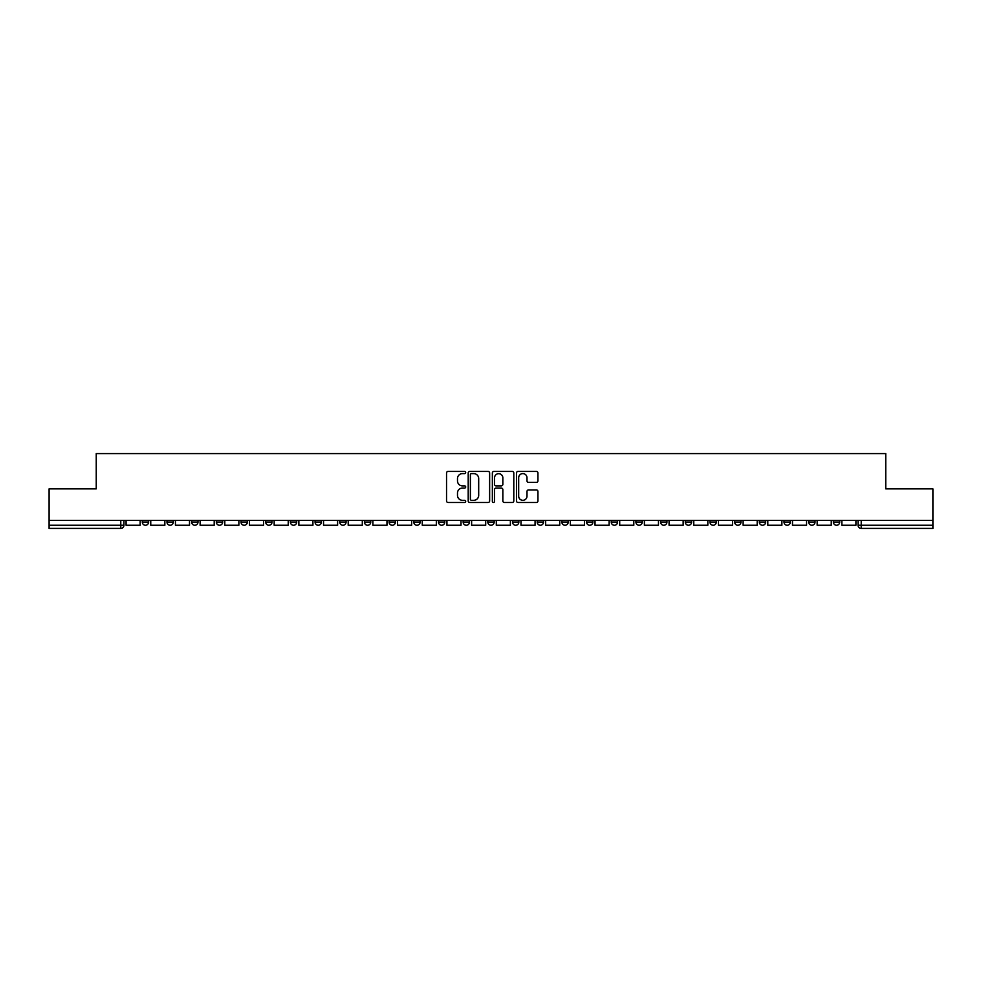 <?xml version="1.0" encoding="UTF-8"?>
<svg xmlns="http://www.w3.org/2000/svg" width="982" height="982" viewBox="0 0 982 982"><rect width="100%" height="100%" fill="white"/><g stroke="black" fill="none" stroke-linecap="round" stroke-linejoin="round"><path stroke-width="1.47" d="M465.689 472.526A1.092 1.092 0 0 0 464.596 471.434L448.099 471.434A1.559 1.559 0 0 0 446.54 472.993L446.54 500.943A1.559 1.559 0 0 0 448.099 502.489L464.596 502.489A1.092 1.092 0 0 0 465.689 501.409A1.092 1.092 0 0 0 464.596 500.317L462.461 500.317A4.971 4.971 0 0 1 457.489 495.358L457.489 493.025A4.971 4.971 0 0 1 462.461 488.054L464.596 488.054A1.092 1.092 0 0 0 465.689 486.962A1.092 1.092 0 0 0 464.596 485.881L462.461 485.881A4.971 4.971 0 0 1 457.489 480.91L457.489 478.578A4.971 4.971 0 0 1 462.461 473.606L464.596 473.606A1.092 1.092 0 0 0 465.689 472.526M808.702 520.35L808.702 522.093L815.023 522.093A3.167 3.167 0 0 1 811.869 525.26A3.167 3.167 0 0 1 808.702 522.093L808.702 520.35M784.017 520.35L784.017 522.093L790.35 522.093A3.167 3.167 0 0 1 787.183 525.26A3.167 3.167 0 0 1 784.017 522.093L784.017 520.35M635.931 520.35L635.931 522.093L642.253 522.093A3.167 3.167 0 0 1 639.086 525.26A3.167 3.167 0 0 1 635.931 522.093L635.931 520.35M611.246 520.35L611.246 522.093L617.568 522.093A3.167 3.167 0 0 1 614.413 525.26A3.167 3.167 0 0 1 611.246 522.093L611.246 520.35M586.561 520.35L586.561 522.093L592.895 522.093A3.167 3.167 0 0 1 589.728 525.26A3.167 3.167 0 0 1 586.561 522.093L586.561 520.35M537.203 520.35L537.203 522.093L543.525 522.093A3.167 3.167 0 0 1 540.358 525.26A3.167 3.167 0 0 1 537.203 522.093L537.203 520.35M487.833 522.093L487.833 520.35L487.833 522.093A3.167 3.167 0 0 0 491 525.26A3.167 3.167 0 0 1 487.833 522.093L494.167 522.093A3.167 3.167 0 0 1 491 525.26A3.167 3.167 0 0 0 494.167 522.093L494.167 520.35L494.167 522.093M463.148 522.093L463.148 520.35L463.148 522.093A3.167 3.167 0 0 0 466.315 525.26A3.167 3.167 0 0 1 463.148 522.093L469.482 522.093A3.167 3.167 0 0 1 466.315 525.26M438.475 522.093L438.475 520.35L438.475 522.093A3.167 3.167 0 0 0 441.642 525.26A3.167 3.167 0 0 1 438.475 522.093L444.797 522.093A3.167 3.167 0 0 1 441.642 525.26A3.167 3.167 0 0 0 444.797 522.093L444.797 520.35L444.797 522.093M413.79 520.35L413.79 522.093L420.124 522.093A3.167 3.167 0 0 1 416.957 525.26A3.167 3.167 0 0 1 413.79 522.093L413.79 520.35M389.105 520.35L389.105 522.093L395.439 522.093A3.167 3.167 0 0 1 392.272 525.26A3.167 3.167 0 0 1 389.105 522.093L389.105 520.35M364.432 520.35L364.432 522.093L370.754 522.093A3.167 3.167 0 0 1 367.587 525.26A3.167 3.167 0 0 1 364.432 522.093L364.432 520.35M339.747 522.093L339.747 520.35L339.747 522.093A3.167 3.167 0 0 0 342.914 525.26A3.167 3.167 0 0 1 339.747 522.093L346.069 522.093A3.167 3.167 0 0 1 342.914 525.26M290.377 522.093L290.377 520.35L290.377 522.093A3.167 3.167 0 0 0 293.544 525.26A3.167 3.167 0 0 1 290.377 522.093L296.711 522.093A3.167 3.167 0 0 1 293.544 525.26A3.167 3.167 0 0 0 296.711 522.093L296.711 520.35L296.711 522.093M265.705 522.093L265.705 520.35L265.705 522.093A3.167 3.167 0 0 0 268.859 525.26A3.167 3.167 0 0 1 265.705 522.093L272.026 522.093A3.167 3.167 0 0 1 268.859 525.26A3.167 3.167 0 0 0 272.026 522.093L272.026 520.35L272.026 522.093M241.02 522.093L241.02 520.35L241.02 522.093A3.167 3.167 0 0 0 244.187 525.26A3.167 3.167 0 0 1 241.02 522.093L247.341 522.093A3.167 3.167 0 0 1 244.187 525.26A3.167 3.167 0 0 0 247.341 522.093L247.341 520.35L247.341 522.093M216.335 522.093L216.335 520.35L216.335 522.093A3.167 3.167 0 0 0 219.502 525.26A3.167 3.167 0 0 1 216.335 522.093L222.669 522.093A3.167 3.167 0 0 1 219.502 525.26M191.65 522.093L191.65 520.35L191.65 522.093A3.167 3.167 0 0 0 194.817 525.26A3.167 3.167 0 0 1 191.65 522.093L197.983 522.093A3.167 3.167 0 0 1 194.817 525.26A3.167 3.167 0 0 0 197.983 522.093L197.983 520.35L197.983 522.093M166.977 522.093L166.977 520.35L166.977 522.093A3.167 3.167 0 0 0 170.131 525.26A3.167 3.167 0 0 1 166.977 522.093L173.298 522.093A3.167 3.167 0 0 1 170.131 525.26A3.167 3.167 0 0 0 173.298 522.093L173.298 520.35L173.298 522.093M536.381 482.383A1.559 1.559 0 0 0 537.94 480.836L537.94 472.993A1.559 1.559 0 0 0 536.381 471.434L518.066 471.434A1.559 1.559 0 0 0 516.507 472.993L516.507 500.943A1.559 1.559 0 0 0 518.066 502.489L536.381 502.489A1.559 1.559 0 0 0 537.94 500.943L537.94 491.466A1.559 1.559 0 0 0 536.381 489.92L528.549 489.92A1.559 1.559 0 0 0 526.99 491.466L526.99 496.168A4.149 4.149 0 0 1 522.841 500.317A4.149 4.149 0 0 1 518.68 496.168L518.68 477.768A4.149 4.149 0 0 1 522.841 473.606A4.149 4.149 0 0 1 526.99 477.768L526.99 480.836A1.559 1.559 0 0 0 528.549 482.383L536.381 482.383M49.1 520.35L49.1 488.864L96.248 488.864L96.248 453.586L885.752 453.586L885.752 488.864L932.9 488.864L932.9 520.35L49.1 520.35L49.1 525.26L123.941 525.26L123.941 520.35M489.637 472.993A1.559 1.559 0 0 0 488.091 471.434L469.764 471.434A1.559 1.559 0 0 0 468.205 472.993L468.205 500.943A1.559 1.559 0 0 0 469.764 502.489L488.091 502.489A1.559 1.559 0 0 0 489.637 500.943L489.637 472.993M493.909 471.434L512.236 471.434A1.559 1.559 0 0 1 513.795 472.993L513.795 500.943A1.559 1.559 0 0 1 512.236 502.489L504.392 502.489A1.559 1.559 0 0 1 502.845 500.943L502.845 489.601A1.559 1.559 0 0 0 501.286 488.054L496.082 488.054A1.559 1.559 0 0 0 494.535 489.601L494.535 501.409A1.092 1.092 0 0 1 493.443 502.489A1.092 1.092 0 0 1 492.363 501.409L492.363 472.993A1.559 1.559 0 0 1 493.909 471.434M858.059 520.35L858.059 525.26L932.9 525.26L932.9 528.414L861.226 528.414A3.167 3.167 0 0 1 858.059 525.26M932.9 520.35L932.9 525.26M123.941 525.26A3.167 3.167 0 0 1 120.774 528.414L49.1 528.414L49.1 525.26M839.708 520.35L839.708 522.093A3.167 3.167 0 0 1 836.541 525.26A3.167 3.167 0 0 1 833.387 522.093L839.708 522.093M833.387 520.35L833.387 522.093M815.023 520.35L815.023 522.093M790.35 520.35L790.35 522.093L790.35 520.35M765.665 520.35L765.665 522.093A3.167 3.167 0 0 1 762.498 525.26A3.167 3.167 0 0 1 759.332 522.093L765.665 522.093M759.332 520.35L759.332 522.093M740.98 520.35L740.98 522.093A3.167 3.167 0 0 1 737.813 525.26A3.167 3.167 0 0 1 734.659 522.093L740.98 522.093M734.659 520.35L734.659 522.093M716.295 520.35L716.295 522.093A3.167 3.167 0 0 1 713.141 525.26A3.167 3.167 0 0 1 709.974 522.093L716.295 522.093M709.974 520.35L709.974 522.093M691.623 520.35L691.623 522.093A3.167 3.167 0 0 1 688.456 525.26A3.167 3.167 0 0 1 685.289 522.093L691.623 522.093M685.289 520.35L685.289 522.093M666.938 520.35L666.938 522.093A3.167 3.167 0 0 1 663.771 525.26A3.167 3.167 0 0 1 660.604 522.093L666.938 522.093M660.604 520.35L660.604 522.093M642.253 520.35L642.253 522.093A3.167 3.167 0 0 1 639.086 525.26M617.568 520.35L617.568 522.093M592.895 522.093L592.895 520.35L592.895 522.093A3.167 3.167 0 0 1 589.728 525.26M568.21 520.35L568.21 522.093A3.167 3.167 0 0 1 565.043 525.26A3.167 3.167 0 0 1 561.876 522.093A3.167 3.167 0 0 0 565.043 525.26A3.167 3.167 0 0 0 568.21 522.093L561.876 522.093L561.876 520.35M543.525 522.093L543.525 520.35L543.525 522.093A3.167 3.167 0 0 1 540.358 525.26M518.852 520.35L518.852 522.093A3.167 3.167 0 0 1 515.685 525.26A3.167 3.167 0 0 1 512.518 522.093A3.167 3.167 0 0 0 515.685 525.26M512.518 520.35L512.518 522.093L518.852 522.093M469.482 520.35L469.482 522.093L469.482 520.35M420.124 522.093L420.124 520.35L420.124 522.093A3.167 3.167 0 0 1 416.957 525.26M395.439 522.093L395.439 520.35L395.439 522.093A3.167 3.167 0 0 1 392.272 525.26M370.754 522.093L370.754 520.35L370.754 522.093A3.167 3.167 0 0 1 367.587 525.26M346.069 520.35L346.069 522.093L346.069 520.35M321.396 522.093L321.396 520.35L321.396 522.093A3.167 3.167 0 0 1 318.229 525.26A3.167 3.167 0 0 1 315.062 522.093L321.396 522.093A3.167 3.167 0 0 1 318.229 525.26M315.062 520.35L315.062 522.093M222.669 520.35L222.669 522.093L222.669 520.35M148.613 520.35L148.613 522.093A3.167 3.167 0 0 1 145.459 525.26A3.167 3.167 0 0 1 142.292 522.093A3.167 3.167 0 0 0 145.459 525.26A3.167 3.167 0 0 0 148.613 522.093L148.613 520.35M142.292 520.35L142.292 522.093L148.613 522.093M471.47 473.606A1.092 1.092 0 0 0 470.378 474.699L470.378 499.237A1.092 1.092 0 0 0 471.47 500.317L473.717 500.317A4.971 4.971 0 0 0 478.688 495.358L478.688 478.578A4.971 4.971 0 0 0 473.717 473.606L471.47 473.606M502.845 477.841A4.149 4.149 0 0 0 498.684 473.692A4.149 4.149 0 0 0 494.535 477.841L494.535 484.322A1.559 1.559 0 0 0 496.082 485.881L501.286 485.881A1.559 1.559 0 0 0 502.845 484.322L502.845 477.841M140.156 520.35L140.156 525.26L126.077 525.26L126.077 520.35M164.841 520.35L164.841 525.26L150.749 525.26L150.749 520.35M189.514 520.35L189.514 525.26L175.434 525.26L175.434 520.35M214.199 520.35L214.199 525.26L200.119 525.26L200.119 520.35M238.884 520.35L238.884 525.26L224.804 525.26L224.804 520.35M263.569 520.35L263.569 525.26L249.477 525.26L249.477 520.35M288.242 520.35L288.242 525.26L274.162 525.26L274.162 520.35M312.927 520.35L312.927 525.26L298.847 525.26L298.847 520.35M337.612 520.35L337.612 525.26L323.532 525.26L323.532 520.35M362.297 520.35L362.297 525.26L348.205 525.26L348.205 520.35M386.969 520.35L386.969 525.26L372.89 525.26L372.89 520.35M411.654 520.35L411.654 525.26L397.575 525.26L397.575 520.35M436.339 520.35L436.339 525.26L422.26 525.26L422.26 520.35M461.012 520.35L461.012 525.26L446.933 525.26L446.933 520.35M485.697 520.35L485.697 525.26L471.618 525.26L471.618 520.35M510.382 520.35L510.382 525.26L496.303 525.26L496.303 520.35M535.067 520.35L535.067 525.26L520.988 525.26L520.988 520.35M559.74 520.35L559.74 525.26L545.661 525.26L545.661 520.35M584.425 520.35L584.425 525.26L570.346 525.26L570.346 520.35M609.11 520.35L609.11 525.26L595.031 525.26L595.031 520.35M633.795 520.35L633.795 525.26L619.703 525.26L619.703 520.35M658.468 520.35L658.468 525.26L644.388 525.26L644.388 520.35M683.153 520.35L683.153 525.26L669.073 525.26L669.073 520.35M707.838 520.35L707.838 525.26L693.758 525.26L693.758 520.35M732.523 520.35L732.523 525.26L718.431 525.26L718.431 520.35M757.196 520.35L757.196 525.26L743.116 525.26L743.116 520.35M781.881 520.35L781.881 525.26L767.801 525.26L767.801 520.35M806.566 520.35L806.566 525.26L792.486 525.26L792.486 520.35M831.251 520.35L831.251 525.26L817.159 525.26L817.159 520.35M855.923 520.35L855.923 525.26L841.844 525.26L841.844 520.35M120.774 520.35L120.774 528.414M861.226 520.35L861.226 528.414"/></g></svg>
